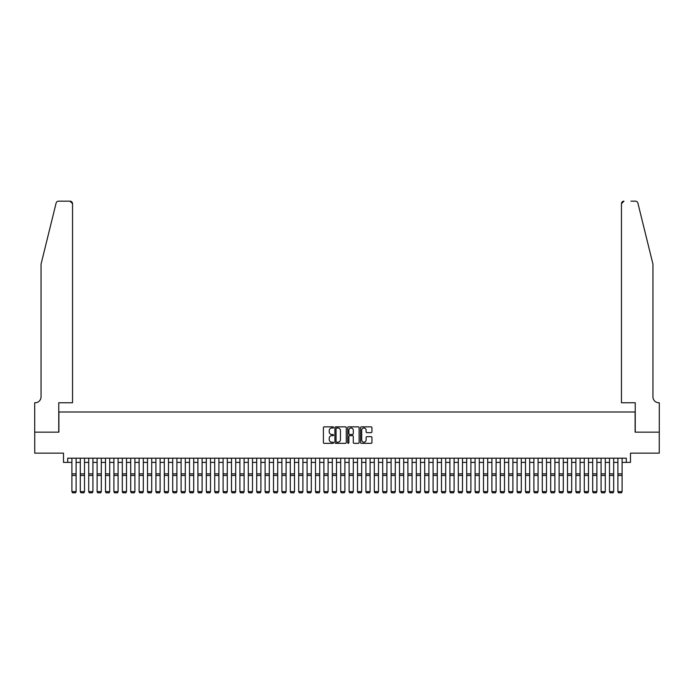<?xml version="1.0" encoding="UTF-8"?>
<svg xmlns="http://www.w3.org/2000/svg" width="694" height="694" viewBox="0 0 694 694"><rect width="100%" height="100%" fill="white"/><g stroke="black" fill="none" stroke-linecap="round" stroke-linejoin="round"><path stroke-width="1.04" d="M333.562 427.426A0.581 0.581 0 0 0 332.981 426.845L324.219 426.845A0.824 0.824 0 0 0 323.395 427.669L323.395 442.512A0.824 0.824 0 0 0 324.219 443.336L332.981 443.336A0.581 0.581 0 0 0 333.562 442.763A0.581 0.581 0 0 0 332.981 442.182L331.853 442.182A2.637 2.637 0 0 1 329.208 439.545L329.208 438.313A2.637 2.637 0 0 1 331.853 435.667L332.981 435.667A0.581 0.581 0 0 0 333.562 435.095A0.581 0.581 0 0 0 332.981 434.513L331.853 434.513A2.637 2.637 0 0 1 329.208 431.876L329.208 430.644A2.637 2.637 0 0 1 331.853 427.998L332.981 427.998A0.581 0.581 0 0 0 333.562 427.426M371.099 432.657A0.824 0.824 0 0 0 371.923 431.833L371.923 427.669A0.824 0.824 0 0 0 371.099 426.845L361.366 426.845A0.824 0.824 0 0 0 360.542 427.669L360.542 442.512A0.824 0.824 0 0 0 361.366 443.336L371.099 443.336A0.824 0.824 0 0 0 371.923 442.512L371.923 437.48A0.824 0.824 0 0 0 371.099 436.656L366.935 436.656A0.824 0.824 0 0 0 366.111 437.48L366.111 439.979A2.203 2.203 0 0 1 363.899 442.182A2.203 2.203 0 0 1 361.695 439.979L361.695 430.211A2.203 2.203 0 0 1 363.899 427.998A2.203 2.203 0 0 1 366.111 430.211L366.111 431.833A0.824 0.824 0 0 0 366.935 432.657L371.099 432.657M67.708 462.395L67.708 458.196L626.292 458.196L626.292 462.395L630.49 462.395L630.49 453.156L659.257 453.156L659.257 432.154L635.105 432.154L635.105 411.993L58.895 411.993L58.895 432.154L34.743 432.154L34.743 453.156L63.51 453.156L63.51 462.395L71.907 462.395M346.28 427.669A0.824 0.824 0 0 0 345.456 426.845L335.723 426.845A0.824 0.824 0 0 0 334.898 427.669L334.898 442.512A0.824 0.824 0 0 0 335.723 443.336L345.456 443.336A0.824 0.824 0 0 0 346.28 442.512L346.28 427.669M348.544 426.845L358.278 426.845A0.824 0.824 0 0 1 359.102 427.669L359.102 442.512A0.824 0.824 0 0 1 358.278 443.336L354.113 443.336A0.824 0.824 0 0 1 353.289 442.512L353.289 436.491A0.824 0.824 0 0 0 352.465 435.667L349.698 435.667A0.824 0.824 0 0 0 348.874 436.491L348.874 442.763A0.581 0.581 0 0 1 348.301 443.336A0.581 0.581 0 0 1 347.72 442.763L347.72 427.669A0.824 0.824 0 0 1 348.544 426.845M76.114 462.395L80.313 462.395M84.512 462.395L88.711 462.395M92.909 462.395L97.108 462.395M101.307 462.395L105.505 462.395M109.713 462.395L113.911 462.395M118.11 462.395L122.309 462.395M126.508 462.395L130.706 462.395M134.905 462.395L139.112 462.395M143.311 462.395L147.51 462.395M151.708 462.395L155.907 462.395M160.106 462.395L164.305 462.395M168.503 462.395L172.711 462.395M176.909 462.395L181.108 462.395M185.307 462.395L189.505 462.395M193.704 462.395L197.903 462.395M202.101 462.395L206.309 462.395M210.508 462.395L214.706 462.395M218.905 462.395L223.104 462.395M227.302 462.395L231.501 462.395M235.708 462.395L239.907 462.395M244.106 462.395L248.305 462.395M252.503 462.395L256.702 462.395M260.901 462.395L265.099 462.395M269.307 462.395L273.505 462.395M277.704 462.395L281.903 462.395M286.102 462.395L290.3 462.395M294.499 462.395L298.698 462.395M302.905 462.395L307.104 462.395M311.302 462.395L315.501 462.395M319.7 462.395L323.898 462.395M328.097 462.395L332.305 462.395M336.503 462.395L340.702 462.395M344.901 462.395L349.099 462.395M353.298 462.395L357.497 462.395M361.695 462.395L365.903 462.395M370.102 462.395L374.3 462.395M378.499 462.395L382.698 462.395M386.896 462.395L391.095 462.395M395.302 462.395L399.501 462.395M403.7 462.395L407.899 462.395M412.097 462.395L416.296 462.395M420.495 462.395L424.693 462.395M428.901 462.395L433.099 462.395M437.298 462.395L441.497 462.395M445.695 462.395L449.894 462.395M454.093 462.395L458.292 462.395M462.499 462.395L466.698 462.395M470.896 462.395L475.095 462.395M479.294 462.395L483.492 462.395M487.691 462.395L491.899 462.395M496.097 462.395L500.296 462.395M504.495 462.395L508.693 462.395M512.892 462.395L517.091 462.395M521.289 462.395L525.497 462.395M529.696 462.395L533.894 462.395M538.093 462.395L542.292 462.395M546.49 462.395L550.689 462.395M554.888 462.395L559.095 462.395M563.294 462.395L567.492 462.395M571.691 462.395L575.89 462.395M580.089 462.395L584.287 462.395M588.495 462.395L592.693 462.395M596.892 462.395L601.091 462.395M605.289 462.395L609.488 462.395M613.687 462.395L617.886 462.395M622.093 462.395L626.292 462.395M336.633 427.998A0.581 0.581 0 0 0 336.052 428.58L336.052 441.61A0.581 0.581 0 0 0 336.633 442.182L337.831 442.182A2.637 2.637 0 0 0 340.468 439.545L340.468 430.644A2.637 2.637 0 0 0 337.831 427.998L336.633 427.998M353.289 430.245A2.203 2.203 0 0 0 351.077 428.042A2.203 2.203 0 0 0 348.874 430.245L348.874 433.689A0.824 0.824 0 0 0 349.698 434.513L352.465 434.513A0.824 0.824 0 0 0 353.289 433.689L353.289 430.245M76.114 458.196L76.114 491.794L75.481 492.835L72.54 492.775L75.481 492.835M72.54 492.835L71.907 491.638L76.114 491.638L75.481 492.775M71.907 458.196L71.907 491.638L72.54 492.775M56.11 203.082C56.752 201.694 56.752 201.694 56.11 203.082L41.041 264.162L41.041 396.873A5.882 5.882 0 0 1 35.16 402.754L34.7 402.754L34.7 432.154L58.764 432.154L58.764 402.754L72.54 402.754L72.54 203.68A2.516 2.516 0 0 0 70.025 201.165L58.556 201.165A2.516 2.516 0 0 0 56.11 203.082M63.05 201.165L70.025 201.165L72.54 203.68L72.54 402.754M41.041 396.873A5.882 5.882 0 0 1 35.16 402.754M648.335 245.433L637.89 203.082C637.248 201.694 637.248 201.694 637.89 203.082L652.959 264.162L652.959 396.873A5.882 5.882 0 0 0 658.84 402.754L659.3 402.754L659.3 432.154L635.236 432.154L635.236 402.754L621.46 402.754L621.46 203.68L621.46 402.754M630.95 201.165L635.444 201.165A2.516 2.516 0 0 1 637.89 203.082M623.975 201.165A2.516 2.516 0 0 0 621.46 203.68L623.975 201.165M652.959 396.873A5.882 5.882 0 0 0 658.84 402.754M80.313 491.794L80.938 492.835L80.313 491.638L84.512 491.638L83.879 492.835L80.938 492.775L83.879 492.835M88.711 491.794L89.344 492.835L88.711 491.638L92.909 491.638L92.276 492.835L89.344 492.775L92.276 492.835M97.108 491.794L97.741 492.835L97.108 491.638L101.307 491.638L100.682 492.835L97.741 492.775L100.682 492.835M105.505 491.794L106.139 492.835L105.505 491.638L109.713 491.638L109.079 492.835L106.139 492.775L109.079 492.835M84.512 458.196L84.512 491.638L83.879 492.775M80.313 458.196L80.313 491.638L80.938 492.775M92.909 458.196L92.909 491.638L92.276 492.775M88.711 458.196L88.711 491.638L89.344 492.775M101.307 458.196L101.307 491.638L100.682 492.775M97.108 458.196L97.108 491.638L97.741 492.775M109.713 458.196L109.713 491.638L109.079 492.775M105.505 458.196L105.505 491.638L106.139 492.775M113.911 491.794L114.536 492.835L113.911 491.638L118.11 491.638L117.477 492.835L114.536 492.775L117.477 492.835M118.11 458.196L118.11 491.638L117.477 492.775M113.911 458.196L113.911 491.638L114.536 492.775M122.309 491.794L122.942 492.835L122.309 491.638L126.508 491.638L125.874 492.835L122.942 492.775L125.874 492.835M126.508 458.196L126.508 491.638L125.874 492.775M122.309 458.196L122.309 491.638L122.942 492.775M130.706 491.794L131.34 492.835L130.706 491.638L134.905 491.638L134.28 492.835L131.34 492.775L134.28 492.835M134.905 458.196L134.905 491.638L134.28 492.775M130.706 458.196L130.706 491.638L131.34 492.775M139.112 491.794L139.737 492.835L139.112 491.638L143.311 491.638L142.678 492.835L139.737 492.775L142.678 492.835M143.311 458.196L143.311 491.638L142.678 492.775M139.112 458.196L139.112 491.638L139.737 492.775M147.51 491.794L148.134 492.835L147.51 491.638L151.708 491.638L151.075 492.835L148.134 492.775L151.075 492.835M151.708 458.196L151.708 491.638L151.075 492.775M147.51 458.196L147.51 491.638L148.134 492.775M155.907 491.794L156.54 492.835L155.907 491.638L160.106 491.638L159.481 492.835L156.54 492.775L159.481 492.835M160.106 458.196L160.106 491.638L159.481 492.775M155.907 458.196L155.907 491.638L156.54 492.775M164.305 491.794L164.938 492.835L164.305 491.638L168.503 491.638L167.879 492.835L164.938 492.775L167.879 492.835M168.503 458.196L168.503 491.638L167.879 492.775M164.305 458.196L164.305 491.638L164.938 492.775M172.711 491.794L173.335 492.835L172.711 491.638L176.909 491.638L176.276 492.835L173.335 492.775L176.276 492.835M176.909 458.196L176.909 491.638L176.276 492.775M172.711 458.196L172.711 491.638L173.335 492.775M181.108 491.794L181.733 492.835L181.108 491.638L185.307 491.638L184.673 492.835L181.733 492.775L184.673 492.835M185.307 458.196L185.307 491.638L184.673 492.775M181.108 458.196L181.108 491.638L181.733 492.775M189.505 491.794L190.139 492.835L189.505 491.638L193.704 491.638L193.079 492.835L190.139 492.775L193.079 492.835M193.704 458.196L193.704 491.638L193.079 492.775M189.505 458.196L189.505 491.638L190.139 492.775M197.903 491.794L198.536 492.835L197.903 491.638L202.101 491.638L201.477 492.835L198.536 492.775L201.477 492.835M202.101 458.196L202.101 491.638L201.477 492.775M197.903 458.196L197.903 491.638L198.536 492.775M206.309 491.794L206.933 492.835L206.309 491.638L210.508 491.638L209.874 492.835L206.933 492.775L209.874 492.835M210.508 458.196L210.508 491.638L209.874 492.775M206.309 458.196L206.309 491.638L206.933 492.775M214.706 491.794L215.331 492.835L214.706 491.638L218.905 491.638L218.272 492.835L215.331 492.775L218.272 492.835M218.905 458.196L218.905 491.638L218.272 492.775M214.706 458.196L214.706 491.638L215.331 492.775M223.104 491.794L223.737 492.835L223.104 491.638L227.302 491.638L226.678 492.835L223.737 492.775L226.678 492.835M227.302 458.196L227.302 491.638L226.678 492.775M223.104 458.196L223.104 491.638L223.737 492.775M231.501 491.794L232.134 492.835L231.501 491.638L235.708 491.638L235.075 492.835L232.134 492.775L235.075 492.835M235.708 458.196L235.708 491.638L235.075 492.775M231.501 458.196L231.501 491.638L232.134 492.775M239.907 491.794L240.532 492.835L239.907 491.638L244.106 491.638L243.473 492.835L240.532 492.775L243.473 492.835M244.106 458.196L244.106 491.638L243.473 492.775M239.907 458.196L239.907 491.638L240.532 492.775M248.305 491.794L248.938 492.835L248.305 491.638L252.503 491.638L251.87 492.835L248.938 492.775L251.87 492.835M252.503 458.196L252.503 491.638L251.87 492.775M248.305 458.196L248.305 491.638L248.938 492.775M256.702 491.794L257.335 492.835L256.702 491.638L260.901 491.638L260.276 492.835L257.335 492.775L260.276 492.835M260.901 458.196L260.901 491.638L260.276 492.775M256.702 458.196L256.702 491.638L257.335 492.775M265.099 491.794L265.733 492.835L265.099 491.638L269.307 491.638L268.673 492.835L265.733 492.775L268.673 492.835M269.307 458.196L269.307 491.638L268.673 492.775M265.099 458.196L265.099 491.638L265.733 492.775M273.505 491.794L274.13 492.835L273.505 491.638L277.704 491.638L277.071 492.835L274.13 492.775L277.071 492.835M277.704 458.196L277.704 491.638L277.071 492.775M273.505 458.196L273.505 491.638L274.13 492.775M281.903 491.794L282.536 492.835L281.903 491.638L286.102 491.638L285.468 492.835L282.536 492.775L285.468 492.835M290.3 491.794L290.933 492.835L290.3 491.638L294.499 491.638L293.874 492.835L290.933 492.775L293.874 492.835M298.698 491.794L299.331 492.835L298.698 491.638L302.905 491.638L302.272 492.835L299.331 492.775L302.272 492.835M286.102 458.196L286.102 491.638L285.468 492.775M281.903 458.196L281.903 491.638L282.536 492.775M294.499 458.196L294.499 491.638L293.874 492.775M290.3 458.196L290.3 491.638L290.933 492.775M302.905 458.196L302.905 491.638L302.272 492.775M298.698 458.196L298.698 491.638L299.331 492.775M307.104 491.794L307.728 492.835L307.104 491.638L311.302 491.638L310.669 492.835L307.728 492.775L310.669 492.835M311.302 458.196L311.302 491.638L310.669 492.775M307.104 458.196L307.104 491.638L307.728 492.775M315.501 491.794L316.134 492.835L315.501 491.638L319.7 491.638L319.075 492.835L316.134 492.775L319.075 492.835M319.7 458.196L319.7 491.638L319.075 492.775M315.501 458.196L315.501 491.638L316.134 492.775M323.898 491.794L324.532 492.835L323.898 491.638L328.097 491.638L327.473 492.835L324.532 492.775L327.473 492.835M328.097 458.196L328.097 491.638L327.473 492.775M323.898 458.196L323.898 491.638L324.532 492.775M332.305 491.794L332.929 492.835L332.305 491.638L336.503 491.638L335.87 492.835L332.929 492.775L335.87 492.835M336.503 458.196L336.503 491.638L335.87 492.775M332.305 458.196L332.305 491.638L332.929 492.775M340.702 491.794L341.327 492.835L340.702 491.638L344.901 491.638L344.267 492.835L341.327 492.775L344.267 492.835M344.901 458.196L344.901 491.638L344.267 492.775M340.702 458.196L340.702 491.638L341.327 492.775M349.099 491.794L349.733 492.835L349.099 491.638L353.298 491.638L352.673 492.835L349.733 492.775L352.673 492.835M353.298 458.196L353.298 491.638L352.673 492.775M349.099 458.196L349.099 491.638L349.733 492.775M357.497 491.794L358.13 492.835L357.497 491.638L361.695 491.638L361.071 492.835L358.13 492.775L361.071 492.835M361.695 458.196L361.695 491.638L361.071 492.775M357.497 458.196L357.497 491.638L358.13 492.775M365.903 491.794L366.527 492.835L365.903 491.638L370.102 491.638L369.468 492.835L366.527 492.775L369.468 492.835M370.102 458.196L370.102 491.638L369.468 492.775M365.903 458.196L365.903 491.638L366.527 492.775M374.3 491.794L374.925 492.835L374.3 491.638L378.499 491.638L377.866 492.835L374.925 492.775L377.866 492.835M378.499 458.196L378.499 491.638L377.866 492.775M374.3 458.196L374.3 491.638L374.925 492.775M382.698 491.794L383.331 492.835L382.698 491.638L386.896 491.638L386.272 492.835L383.331 492.775L386.272 492.835M386.896 458.196L386.896 491.638L386.272 492.775M382.698 458.196L382.698 491.638L383.331 492.775M391.095 491.794L391.728 492.835L391.095 491.638L395.302 491.638L394.669 492.835L391.728 492.775L394.669 492.835M395.302 458.196L395.302 491.638L394.669 492.775M391.095 458.196L391.095 491.638L391.728 492.775M399.501 491.794L400.126 492.835L399.501 491.638L403.7 491.638L403.067 492.835L400.126 492.775L403.067 492.835M403.7 458.196L403.7 491.638L403.067 492.775M399.501 458.196L399.501 491.638L400.126 492.775M407.899 491.794L408.532 492.835L407.899 491.638L412.097 491.638L411.464 492.835L408.532 492.775L411.464 492.835M412.097 458.196L412.097 491.638L411.464 492.775M407.899 458.196L407.899 491.638L408.532 492.775M416.296 491.794L416.929 492.835L416.296 491.638L420.495 491.638L419.87 492.835L416.929 492.775L419.87 492.835M420.495 458.196L420.495 491.638L419.87 492.775M416.296 458.196L416.296 491.638L416.929 492.775M424.693 491.794L425.327 492.835L424.693 491.638L428.901 491.638L428.267 492.835L425.327 492.775L428.267 492.835M428.901 458.196L428.901 491.638L428.267 492.775M424.693 458.196L424.693 491.638L425.327 492.775M433.099 491.794L433.724 492.835L433.099 491.638L437.298 491.638L436.665 492.835L433.724 492.775L436.665 492.835M437.298 458.196L437.298 491.638L436.665 492.775M433.099 458.196L433.099 491.638L433.724 492.775M441.497 491.794L442.13 492.835L441.497 491.638L445.695 491.638L445.062 492.835L442.13 492.775L445.062 492.835M445.695 458.196L445.695 491.638L445.062 492.775M441.497 458.196L441.497 491.638L442.13 492.775M449.894 491.794L450.527 492.835L449.894 491.638L454.093 491.638L453.468 492.835L450.527 492.775L453.468 492.835M454.093 458.196L454.093 491.638L453.468 492.775M449.894 458.196L449.894 491.638L450.527 492.775M458.292 491.794L458.925 492.835L458.292 491.638L462.499 491.638L461.866 492.835L458.925 492.775L461.866 492.835M462.499 458.196L462.499 491.638L461.866 492.775M458.292 458.196L458.292 491.638L458.925 492.775M466.698 491.794L467.322 492.835L466.698 491.638L470.896 491.638L470.263 492.835L467.322 492.775L470.263 492.835M470.896 458.196L470.896 491.638L470.263 492.775M466.698 458.196L466.698 491.638L467.322 492.775M475.095 491.794L475.728 492.835L475.095 491.638L479.294 491.638L478.669 492.835L475.728 492.775L478.669 492.835M479.294 458.196L479.294 491.638L478.669 492.775M475.095 458.196L475.095 491.638L475.728 492.775M483.492 491.794L484.126 492.835L483.492 491.638L487.691 491.638L487.067 492.835L484.126 492.775L487.067 492.835M487.691 458.196L487.691 491.638L487.067 492.775M483.492 458.196L483.492 491.638L484.126 492.775M491.899 491.794L492.523 492.835L491.899 491.638L496.097 491.638L495.464 492.835L492.523 492.775L495.464 492.835M496.097 458.196L496.097 491.638L495.464 492.775M491.899 458.196L491.899 491.638L492.523 492.775M500.296 491.794L500.921 492.835L500.296 491.638L504.495 491.638L503.861 492.835L500.921 492.775L503.861 492.835M504.495 458.196L504.495 491.638L503.861 492.775M500.296 458.196L500.296 491.638L500.921 492.775M508.693 491.794L509.327 492.835L508.693 491.638L512.892 491.638L512.267 492.835L509.327 492.775L512.267 492.835M512.892 458.196L512.892 491.638L512.267 492.775M508.693 458.196L508.693 491.638L509.327 492.775M517.091 491.794L517.724 492.835L517.091 491.638L521.289 491.638L520.665 492.835L517.724 492.775L520.665 492.835M521.289 458.196L521.289 491.638L520.665 492.775M517.091 458.196L517.091 491.638L517.724 492.775M525.497 491.794L526.121 492.835L525.497 491.638L529.696 491.638L529.062 492.835L526.121 492.775L529.062 492.835M529.696 458.196L529.696 491.638L529.062 492.775M525.497 458.196L525.497 491.638L526.121 492.775M533.894 491.794L534.519 492.835L533.894 491.638L538.093 491.638L537.46 492.835L534.519 492.775L537.46 492.835M538.093 458.196L538.093 491.638L537.46 492.775M533.894 458.196L533.894 491.638L534.519 492.775M542.292 491.794L542.925 492.835L542.292 491.638L546.49 491.638L545.866 492.835L542.925 492.775L545.866 492.835M546.49 458.196L546.49 491.638L545.866 492.775M542.292 458.196L542.292 491.638L542.925 492.775M550.689 491.794L551.322 492.835L550.689 491.638L554.888 491.638L554.263 492.835L551.322 492.775L554.263 492.835M554.888 458.196L554.888 491.638L554.263 492.775M550.689 458.196L550.689 491.638L551.322 492.775M559.095 491.794L559.72 492.835L559.095 491.638L563.294 491.638L562.661 492.835L559.72 492.775L562.661 492.835M563.294 458.196L563.294 491.638L562.661 492.775M559.095 458.196L559.095 491.638L559.72 492.775M567.492 491.794L568.126 492.835L567.492 491.638L571.691 491.638L571.058 492.835L568.126 492.775L571.058 492.835M571.691 458.196L571.691 491.638L571.058 492.775M567.492 458.196L567.492 491.638L568.126 492.775M575.89 491.794L576.523 492.835L575.89 491.638L580.089 491.638L579.464 492.835L576.523 492.775L579.464 492.835M580.089 458.196L580.089 491.638L579.464 492.775M575.89 458.196L575.89 491.638L576.523 492.775M584.287 491.794L584.921 492.835L584.287 491.638L588.495 491.638L587.861 492.835L584.921 492.775L587.861 492.835M588.495 458.196L588.495 491.638L587.861 492.775M584.287 458.196L584.287 491.638L584.921 492.775M592.693 491.794L593.318 492.835L592.693 491.638L596.892 491.638L596.259 492.835L593.318 492.775L596.259 492.835M596.892 458.196L596.892 491.638L596.259 492.775M592.693 458.196L592.693 491.638L593.318 492.775M601.091 491.794L601.724 492.835L601.091 491.638L605.289 491.638L604.656 492.835L601.724 492.775L604.656 492.835M605.289 458.196L605.289 491.638L604.656 492.775M601.091 458.196L601.091 491.638L601.724 492.775M609.488 491.794L610.121 492.835L609.488 491.638L613.687 491.638L613.062 492.835L610.121 492.775L613.062 492.835M613.687 458.196L613.687 491.638L613.062 492.775M609.488 458.196L609.488 491.638L610.121 492.775M617.886 491.794L618.519 492.835L617.886 491.638L622.093 491.638L621.46 492.835L618.519 492.775L621.46 492.835M622.093 458.196L622.093 491.638L621.46 492.775M617.886 458.196L617.886 491.638L618.519 492.775M76.114 473.872L71.907 473.872M76.114 475.459L71.907 475.459M84.512 473.872L80.313 473.872M84.512 475.459L80.313 475.459M92.909 473.872L88.711 473.872M92.909 475.459L88.711 475.459M101.307 473.872L97.108 473.872M101.307 475.459L97.108 475.459M109.713 473.872L105.505 473.872M109.713 475.459L105.505 475.459M118.11 473.872L113.911 473.872M118.11 475.459L113.911 475.459M126.508 473.872L122.309 473.872M126.508 475.459L122.309 475.459M134.905 473.872L130.706 473.872M134.905 475.459L130.706 475.459M143.311 473.872L139.112 473.872M143.311 475.459L139.112 475.459M151.708 473.872L147.51 473.872M151.708 475.459L147.51 475.459M160.106 473.872L155.907 473.872M160.106 475.459L155.907 475.459M168.503 473.872L164.305 473.872M168.503 475.459L164.305 475.459M176.909 473.872L172.711 473.872M176.909 475.459L172.711 475.459M185.307 473.872L181.108 473.872M185.307 475.459L181.108 475.459M193.704 473.872L189.505 473.872M193.704 475.459L189.505 475.459M202.101 473.872L197.903 473.872M202.101 475.459L197.903 475.459M210.508 473.872L206.309 473.872M210.508 475.459L206.309 475.459M218.905 473.872L214.706 473.872M218.905 475.459L214.706 475.459M227.302 473.872L223.104 473.872M227.302 475.459L223.104 475.459M235.708 473.872L231.501 473.872M235.708 475.459L231.501 475.459M244.106 473.872L239.907 473.872M244.106 475.459L239.907 475.459M252.503 473.872L248.305 473.872M252.503 475.459L248.305 475.459M260.901 473.872L256.702 473.872M260.901 475.459L256.702 475.459M269.307 473.872L265.099 473.872M269.307 475.459L265.099 475.459M277.704 473.872L273.505 473.872M277.704 475.459L273.505 475.459M286.102 473.872L281.903 473.872M286.102 475.459L281.903 475.459M294.499 473.872L290.3 473.872M294.499 475.459L290.3 475.459M302.905 473.872L298.698 473.872M302.905 475.459L298.698 475.459M311.302 473.872L307.104 473.872M311.302 475.459L307.104 475.459M319.7 473.872L315.501 473.872M319.7 475.459L315.501 475.459M328.097 473.872L323.898 473.872M328.097 475.459L323.898 475.459M336.503 473.872L332.305 473.872M336.503 475.459L332.305 475.459M344.901 473.872L340.702 473.872M344.901 475.459L340.702 475.459M353.298 473.872L349.099 473.872M353.298 475.459L349.099 475.459M361.695 473.872L357.497 473.872M361.695 475.459L357.497 475.459M370.102 473.872L365.903 473.872M370.102 475.459L365.903 475.459M378.499 473.872L374.3 473.872M378.499 475.459L374.3 475.459M386.896 473.872L382.698 473.872M386.896 475.459L382.698 475.459M395.302 473.872L391.095 473.872M395.302 475.459L391.095 475.459M403.7 473.872L399.501 473.872M403.7 475.459L399.501 475.459M412.097 473.872L407.899 473.872M412.097 475.459L407.899 475.459M420.495 473.872L416.296 473.872M420.495 475.459L416.296 475.459M428.901 473.872L424.693 473.872M428.901 475.459L424.693 475.459M437.298 473.872L433.099 473.872M437.298 475.459L433.099 475.459M445.695 473.872L441.497 473.872M445.695 475.459L441.497 475.459M454.093 473.872L449.894 473.872M454.093 475.459L449.894 475.459M462.499 473.872L458.292 473.872M462.499 475.459L458.292 475.459M470.896 473.872L466.698 473.872M470.896 475.459L466.698 475.459M479.294 473.872L475.095 473.872M479.294 475.459L475.095 475.459M487.691 473.872L483.492 473.872M487.691 475.459L483.492 475.459M496.097 473.872L491.899 473.872M496.097 475.459L491.899 475.459M504.495 473.872L500.296 473.872M504.495 475.459L500.296 475.459M512.892 473.872L508.693 473.872M512.892 475.459L508.693 475.459M521.289 473.872L517.091 473.872M521.289 475.459L517.091 475.459M529.696 473.872L525.497 473.872M529.696 475.459L525.497 475.459M538.093 473.872L533.894 473.872M538.093 475.459L533.894 475.459M546.49 473.872L542.292 473.872M546.49 475.459L542.292 475.459M554.888 473.872L550.689 473.872M554.888 475.459L550.689 475.459M563.294 473.872L559.095 473.872M563.294 475.459L559.095 475.459M571.691 473.872L567.492 473.872M571.691 475.459L567.492 475.459M580.089 473.872L575.89 473.872M580.089 475.459L575.89 475.459M588.495 473.872L584.287 473.872M588.495 475.459L584.287 475.459M596.892 473.872L592.693 473.872M596.892 475.459L592.693 475.459M605.289 473.872L601.091 473.872M605.289 475.459L601.091 475.459M613.687 473.872L609.488 473.872M613.687 475.459L609.488 475.459M622.093 473.872L617.886 473.872M622.093 475.459L617.886 475.459"/></g></svg>
